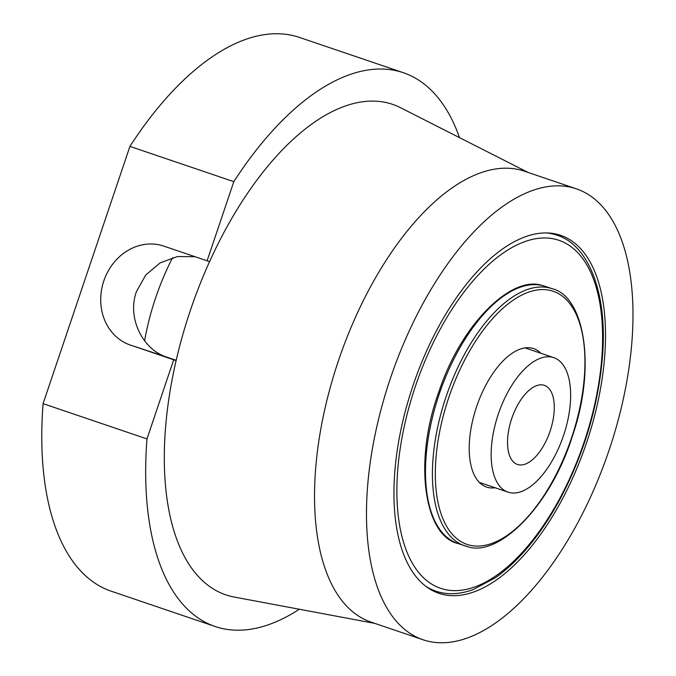 <?xml version="1.0" encoding="UTF-8"?>
<svg xmlns="http://www.w3.org/2000/svg" width="676" height="676" viewBox="0 0 676 676"><rect width="100%" height="100%" fill="white"/><g stroke="black" fill="none" stroke-linecap="round" stroke-linejoin="round"><path stroke-width="1.01" d="M576.315 188.824L524.373 171.18A238.138 115.089 108.8 0 0 519.743 169.828A238.138 115.089 108.8 0 0 337.231 364.381A238.138 115.089 108.8 0 0 371.192 622.148L423.142 639.792A238.138 115.089 108.8 0 0 427.773 641.144A238.138 115.089 108.8 0 0 610.284 446.591A238.138 115.089 108.8 0 0 576.315 188.824A238.138 115.089 108.8 0 0 571.685 187.472A238.138 115.089 108.8 0 0 389.182 382.024A238.138 115.089 108.8 0 0 423.142 639.792M442.611 594.381A189.043 91.361 108.8 0 0 587.495 439.932A189.043 91.361 108.8 0 0 560.531 235.299A189.043 91.361 108.8 0 0 556.855 234.226A189.043 91.361 108.8 0 0 411.971 388.675A189.043 91.361 108.8 0 0 438.935 593.308A189.043 91.361 108.8 0 0 442.611 594.381M528.133 172.456L400.538 107.712A259.026 125.178 108.8 0 0 387.525 102.879A259.026 125.178 108.8 0 0 187.336 319.655A259.026 125.178 108.8 0 0 230.989 596.342A259.026 125.178 108.8 0 0 234.327 597.069L374.96 623.424M552.36 357.241A71.022 34.324 108.8 0 0 497.925 415.267A71.022 34.324 108.8 0 0 508.056 492.145A71.022 34.324 108.8 0 0 509.442 492.542A71.022 34.324 108.8 0 0 563.868 434.524A71.022 34.324 108.8 0 0 553.745 357.646A71.022 34.324 108.8 0 0 552.36 357.241M518.272 464.691A41.777 20.187 108.8 0 0 550.298 430.553A41.777 20.187 108.8 0 0 544.332 385.337A41.777 20.187 108.8 0 0 543.521 385.1A41.777 20.187 108.8 0 0 511.504 419.23A41.777 20.187 108.8 0 0 517.461 464.454A41.777 20.187 108.8 0 0 518.272 464.691A41.777 20.187 108.8 0 0 550.298 430.553A41.777 20.187 108.8 0 0 544.332 385.337A41.777 20.187 108.8 0 0 543.521 385.1A41.777 20.187 108.8 0 0 511.504 419.23A41.777 20.187 108.8 0 0 517.461 464.454A41.777 20.187 108.8 0 0 518.272 464.691M144.605 340.797A146.227 70.667 -71.2 0 1 155.581 298.006A146.227 70.667 -71.2 0 1 172.625 257.624M459.503 137.634A292.446 141.335 108.8 0 0 403.31 72.695A292.446 141.335 108.8 0 0 233.82 181.667L129.927 146.379L43.087 403.64L146.979 438.927L173.698 359.776L130.409 345.073L166.389 356.979C142.957 349.619 126.86 318.041 136.408 291.669L145.72 275.031L160.178 262.854L177.475 256.525L195.009 256.711M209.543 261.629L163.812 246.115A52.221 45.723 -71.7 0 0 163.507 246.013A52.221 45.723 -71.7 0 0 103.825 280.886A52.221 45.723 -71.7 0 0 130.409 345.073M166.389 356.979L176.199 360.308M403.31 72.695L299.409 37.408A292.446 141.335 108.8 0 0 129.927 146.379M43.087 403.64A292.446 141.335 108.8 0 0 111.303 591.23L215.196 626.517A292.446 141.335 108.8 0 0 299.316 609.245M146.979 438.927A292.446 141.335 108.8 0 0 215.196 626.517M207.101 260.818L233.82 181.667M176.14 360.587L173.698 359.776M540.901 353.278A73.109 35.329 108.8 0 0 533.634 348.605A73.109 35.329 108.8 0 0 532.215 348.191A73.109 35.329 108.8 0 0 476.183 407.924A73.109 35.329 108.8 0 0 486.61 487.058A73.109 35.329 108.8 0 0 488.03 487.48A73.109 35.329 108.8 0 0 495.221 487.785M546.132 232.907A188.004 90.854 -71.2 0 1 556.728 235.113C587.621 244.315 607.462 291.356 602.629 354.672C598.691 404.772 584.36 453.182 559.635 499.91C540.454 534.961 519.109 560.852 495.609 577.6L473.065 589.641C459.545 594.491 447.123 594.99 435.8 591.145A188.004 90.854 -71.2 0 1 426.057 586.438M440.042 329.516A183.821 88.835 108.8 0 0 416.019 568.972A183.821 88.835 108.8 0 0 559.424 499.099A183.821 88.835 108.8 0 0 583.447 259.635A183.821 88.835 108.8 0 0 440.042 329.516M467.361 546.58A135.783 65.623 -71.2 0 1 464.725 545.811A135.783 65.623 -71.2 0 1 445.357 398.84A135.783 65.623 -71.2 0 1 549.419 287.908A135.783 65.623 -71.2 0 1 552.055 288.677L545.135 286.328A135.783 65.623 108.8 0 0 542.49 285.559A135.783 65.623 108.8 0 0 438.428 396.491A135.783 65.623 108.8 0 0 457.796 543.462C424.95 536.11 412.698 462.798 439.07 391.235C461.733 322.815 512.247 275.014 542.355 285.517L545.135 286.328M550.517 290.486A133.687 64.609 108.8 0 0 447.199 402.372A133.687 64.609 108.8 0 0 469.727 545.177A133.687 64.609 108.8 0 0 573.045 433.291A133.687 64.609 108.8 0 0 550.517 290.486M479.335 482.385L508.056 492.145M525.024 347.886L553.745 357.646M435.8 591.145L430.19 589.235M556.728 235.113L551.117 233.212M457.796 543.462L467.496 546.622C498.339 557.539 550.433 506.755 572.369 436.231C596.823 365.885 584.039 296.003 552.055 288.677"/></g></svg>
